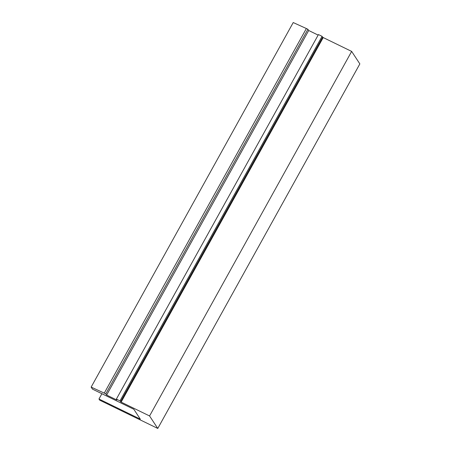 <?xml version="1.0" encoding="UTF-8"?>
<svg xmlns="http://www.w3.org/2000/svg" width="451" height="451" viewBox="0 0 451 451"><rect width="100%" height="100%" fill="white"/><g stroke="black" fill="none" stroke-linecap="round" stroke-linejoin="round"><path stroke-width="0.68" d="M101.903 393.717L98.966 399.011L140.317 419.148L133.834 409.271L92.483 389.134L91.147 387.105L105.833 393.836L106.628 395.048L116.544 399.874L116.933 399.986L116.369 399.112L120 400.877L121.139 402.112L149.574 415.963L157.777 428.45L359.853 63.895L351.65 51.408L149.574 415.963M104.288 393.086L306.364 28.531L293.223 22.55L91.147 387.105M306.364 28.531L307.909 29.287L105.833 393.836M307.909 29.287L308.704 30.493L106.628 395.048M308.704 30.493L318.147 35.093M120 400.877L322.07 36.328L318.445 34.558L116.369 399.112M322.07 36.328L322.623 37.162L120.547 401.717M121.139 402.112L323.215 37.563L322.623 37.162M323.215 37.563L351.65 51.408M98.966 399.011L99.739 400.189L157.777 428.45"/></g></svg>
